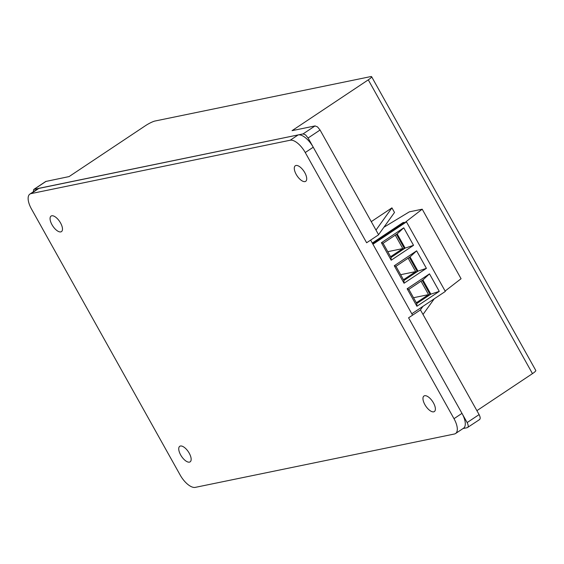 <?xml version="1.0" encoding="UTF-8"?>
<svg xmlns="http://www.w3.org/2000/svg" width="564" height="564" viewBox="0 0 564 564"><rect width="100%" height="100%" fill="white"/><g stroke="black" fill="none" stroke-linecap="round" stroke-linejoin="round"><path stroke-width="0.85" d="M463.016 428.555L467.26 427.681C468.571 427.089 468.529 425.383 467.133 422.577L408.583 317.821L412.573 315.156L370.626 240.102L366.635 242.76L378.613 234.779L320.063 130.023L317.532 126.914L315.05 125.92L292.046 130.665L368.285 79.848A8.016 1.262 -29.2 0 0 371.613 76.697A8.016 1.262 -29.2 0 0 370.604 76.619L154.987 121.027A8.016 1.262 -29.2 0 0 145.329 125.772L69.09 176.581L45.74 181.474L33.762 189.455L33.276 191.831M290.199 140.232L31.062 193.607A16.025 7.05 -123.7 0 0 29.892 194.087A16.025 7.05 -123.7 0 0 31.443 208.934L180.191 475.078A16.025 7.05 -123.7 0 0 195.25 487.381L454.387 434.012A16.025 7.05 -123.7 0 0 455.55 433.533A16.025 7.05 -123.7 0 0 453.999 418.685L305.251 152.534A16.025 7.05 -123.7 0 0 290.199 140.232L298.18 134.909A16.025 7.05 56.3 0 1 313.239 147.218L366.635 242.76L308.092 138.004L305.554 134.895L303.072 133.908L33.762 189.455M422.958 306.344L420.434 309.862L479.104 414.596L467.133 422.577M479.238 419.701C480.542 419.108 480.5 417.402 479.104 414.596M371.613 76.697L535.8 370.477A8.016 1.262 150.8 0 1 532.472 373.629L476.904 410.662M378.564 234.694L394.504 212.473L391.931 207.862L371.267 221.638M453.999 418.685L461.986 413.363L408.583 317.821L420.561 309.84M467.26 427.681L479.626 419.538M375.991 230.091L391.931 207.862M434.217 298.842L423.085 314.359M372.557 243.549L394.589 229.259L389.343 232.361L404.395 222.329L402.929 222.632L403.204 223.118M402.929 222.632L372.282 243.056M395.293 235.153L402.802 248.583L390.598 256.712M408.16 258.178L415.668 271.608L403.471 279.737M421.026 281.196L428.534 294.627L416.338 302.755M429.493 273.864L439.271 291.362L416.916 306.259L407.137 288.761L429.493 273.864L422.915 279.941L430.854 294.154L425.608 297.256L430.001 294.33L422.217 280.407M416.627 250.839L394.271 265.743L404.05 283.241L426.405 268.337L416.627 250.839L410.049 256.916L417.987 271.129L412.904 274.52M412.742 274.231L417.134 271.305L409.351 257.381M403.761 227.821L381.405 242.717L391.183 260.216L413.539 245.319L403.761 227.821L397.183 233.898L405.121 248.104L400.038 251.495M399.876 251.206L404.268 248.28L396.485 234.356M439.271 291.362L430.854 294.154L416.775 303.538L408.829 289.332L422.915 279.941M426.405 268.337L417.987 271.129L403.902 280.512L395.963 266.307L410.049 256.916M413.539 245.319L405.121 248.104L391.035 257.494L383.097 243.281L397.183 233.898M403.746 280.23L404.607 280.047M404.444 279.758L403.902 280.512L404.05 283.241M416.613 303.249L417.473 303.072M417.311 302.783L416.775 303.538L416.916 306.259M407.137 288.761L408.829 289.332M390.873 257.205L391.74 257.022M391.578 256.733L391.035 257.494L391.183 260.216M394.271 265.743L395.963 266.307M381.405 242.717L383.097 243.281M445.334 291.433L411.805 313.774L372.945 244.247L406.475 221.899L445.334 291.433M383.915 227.236L409.358 211.838L422.21 209.195L405.495 222.103L406.475 221.899M422.21 209.195L461.07 278.722L445.116 291.045M404.268 248.28L405.121 248.104M417.134 271.305L417.987 271.129M430.001 294.33L430.854 294.154M387.785 251.678L402.802 248.583M400.651 274.696L415.668 271.608M413.518 297.721L428.534 294.627M180.445 446.018A9.348 4.11 -123.7 0 0 179.761 446.3A9.348 4.11 -123.7 0 0 181.079 455.663A9.348 4.11 -123.7 0 0 189.448 462.135A9.348 4.11 -123.7 0 0 190.131 461.853A9.348 4.11 -123.7 0 0 188.813 452.49A9.348 4.11 -123.7 0 0 180.445 446.018M51.768 215.786A9.348 4.11 -123.7 0 0 51.091 216.061A9.348 4.11 -123.7 0 0 52.41 225.431A9.348 4.11 -123.7 0 0 60.778 231.903A9.348 4.11 -123.7 0 0 61.455 231.621A9.348 4.11 -123.7 0 0 60.136 222.258A9.348 4.11 -123.7 0 0 51.768 215.786M295.994 165.485A9.348 4.11 -123.7 0 0 295.317 165.76A9.348 4.11 -123.7 0 0 296.636 175.129A9.348 4.11 -123.7 0 0 305.004 181.601A9.348 4.11 -123.7 0 0 305.681 181.319A9.348 4.11 -123.7 0 0 304.363 171.95A9.348 4.11 -123.7 0 0 295.994 165.485M424.671 395.716A9.348 4.11 -123.7 0 0 423.987 395.991A9.348 4.11 -123.7 0 0 425.305 405.361A9.348 4.11 -123.7 0 0 433.674 411.833A9.348 4.11 -123.7 0 0 434.358 411.551A9.348 4.11 -123.7 0 0 433.039 402.188A9.348 4.11 -123.7 0 0 424.671 395.716M461.986 413.363A16.025 7.05 56.3 0 1 463.537 428.21L455.55 433.533M29.892 194.087L37.88 188.764A16.025 7.05 56.3 0 1 39.043 188.284L31.062 193.607M298.18 134.909L39.043 188.284M320.063 130.023L308.092 138.004M532.472 373.629L368.285 79.848M46.128 181.312L34.15 189.292M315.05 125.92L303.072 133.908M313.239 147.218L305.251 152.534"/></g></svg>
